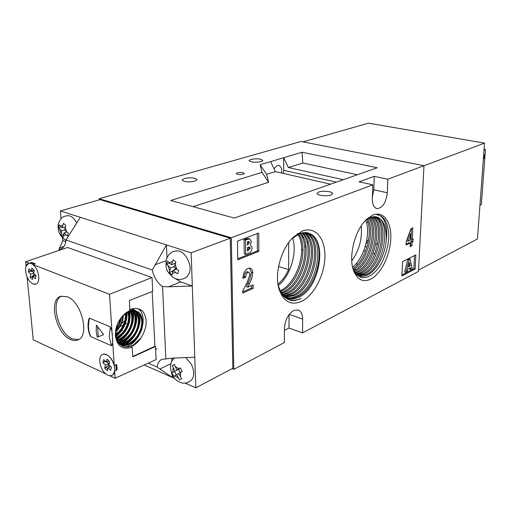 <?xml version="1.0" encoding="UTF-8"?>
<svg xmlns="http://www.w3.org/2000/svg" width="511" height="511" viewBox="0 0 511 511"><rect width="100%" height="100%" fill="white"/><g stroke="black" fill="none" stroke-linecap="round" stroke-linejoin="round"><path stroke-width="0.77" d="M377.77 243.555L375.757 244.507M367.064 246.609L365.205 246.685M363.787 250.729L365.48 251.195L363.787 250.729M373.107 253.284L374.825 253.756L373.107 253.284M423.983 165.762L484.537 143.125L477.459 238.956L418.528 270.102M484.537 143.125L368.501 123.17L302.927 141.847M482.243 174.181L481.701 181.565M479.95 205.179L481.362 204.47L484.798 158.212L483.923 158.519L484.198 154.839L485.08 154.431L485.45 149.487L484.083 149.25M484.032 150.017L485.45 149.487M484.454 154.718L484.173 158.436M485.08 154.431L484.798 158.212M30.551 282.117C32.442 283.931 34.218 284.589 35.866 284.084C40.644 282.902 39.29 270.281 33.796 265.33C31.944 263.58 30.213 262.941 28.603 263.401C23.762 264.564 25.103 277.115 30.551 282.117M31.286 271.098L31.874 268.032L34.231 270.332L33.637 273.398L35.994 275.704L35.393 278.757L33.043 276.451L32.449 279.491L30.111 277.192L30.698 274.151L28.361 271.865L28.942 268.812L31.286 271.098L34.065 270.172M30.698 274.151L33.688 273.142M28.361 271.865L30.047 271.303L32.391 271.398L33.764 272.733M34.627 264.021L31.203 262.699M32.532 270.683L32.391 271.398M30.27 270.108L30.047 271.303M33.924 273.679L33.637 275.18L31.791 276.617L30.111 277.192M34.448 275.972L33.637 275.18M33.043 276.451L35.802 275.512M32.813 277.62L31.791 276.617M129.749 309.596C134.981 307.552 139.375 308.19 142.939 311.525C147.781 319.062 147.142 327.832 141.03 337.835L133.492 344.925C130.101 346.688 127.265 347.314 124.991 346.809C123.617 347.186 118.565 343.577 118.584 342.894C116.872 340.569 115.901 337.854 115.671 334.737L115.595 330.706C116.284 326.376 117.869 322.396 120.36 318.775C123.081 314.948 126.236 312.253 129.813 310.694L129.43 300.513L152.725 291.321L152.042 277.537L109.514 294.298L114.247 365.506C111.43 357.317 107.553 353.606 102.615 354.372C97.512 356.199 99.709 369.166 105.873 373.911L33.241 339.828L27.083 276.796C28.693 280.43 30.711 282.8 33.132 283.912L35.866 284.084C40.989 282.845 38.964 268.895 32.991 264.621L35.285 263.785L31.893 262.475L28.603 263.401L26.055 266.282L25.614 261.76L29.459 263.254M115.096 378.236L109.852 375.777L111.909 375.444L113.001 374.665L114.617 371.05L115.096 378.236L156.123 359.572L155.472 346.503L132.751 356.838L132.183 347.103C122.729 350.227 117.121 346.42 115.358 335.676L115.595 330.706M132.183 347.103L131.749 346.388C135.383 344.638 138.475 341.782 141.03 337.835M67.082 296.687L60.656 296.323C48.123 299.887 56.127 333.958 70.639 339.54C73.258 340.709 75.647 340.856 77.8 339.987C90.115 336.283 81.639 301.554 67.082 296.687M61.499 296.067C49.989 300.992 58.286 333.479 72.287 338.857L78.617 339.585M112.337 336.953C113.014 340.971 112.759 343.903 111.577 345.743L90.945 336.698L90.243 335.778C87.969 330.994 87.464 325.488 88.735 319.273L89.559 318.181L110.312 326.899C111.832 329.953 112.509 333.306 112.337 336.953M115.716 335.248C119.561 332.342 122.142 329.384 123.464 326.388C125.182 323.009 126.038 319.42 126.032 315.619L125.853 313.53M125.304 313.907L125.406 315.364C125.597 322.665 122.346 329.071 115.658 334.596M116.24 338.084C118.98 337.394 124.825 331.665 125.783 329.346C128.12 325.405 129.283 321.259 129.264 316.916L128.408 312.119M127.929 312.336L128.631 316.66C128.683 320.716 127.59 324.747 125.348 328.739C123.285 332.342 120.206 335.286 116.112 337.586M117.032 340.294C119.772 340.102 125.623 335.995 128.312 331.799C130.739 328.241 132.643 323.041 132.515 318.225C132.323 315.057 131.685 312.713 130.592 311.193M130.171 311.301C131.084 312.63 131.653 314.853 131.876 317.97C131.825 322.799 130.471 327.251 127.814 331.326C125.553 335.107 119.542 339.674 116.866 339.898M117.977 342.038C122.18 342.006 126.498 339.349 130.918 334.073C133.588 330.649 135.945 324.626 135.785 319.541C135.671 315.792 134.617 312.904 132.636 310.886M132.247 310.912C134.138 313.064 135.102 315.855 135.147 319.286C134.961 324.785 133.384 329.569 130.407 333.632C126.128 338.825 121.918 341.52 117.786 341.731M118.942 343.335C123.956 344.095 128.804 341.776 133.486 336.366L137.095 330.419C138.366 327.398 139.03 324.217 139.081 320.87C138.947 316.328 137.427 313.032 134.521 310.988M134.163 310.937C136.878 313.019 138.302 316.245 138.43 320.608C138.264 326.44 136.437 331.55 132.962 335.944C128.293 341.31 123.56 343.705 118.763 343.124M129.468 311.058L135.051 311.007C139.273 312.617 141.509 316.264 141.745 321.943C141.604 328.107 139.503 333.555 135.441 338.295C130.548 343.711 125.342 345.628 119.817 344.037L120.462 344.318C126 345.902 131.206 343.986 136.079 338.569C138.27 336.097 139.963 333.166 141.17 329.767C141.911 327.398 142.32 324.875 142.39 322.205C142.16 316.475 139.925 312.828 135.69 311.263L128.766 311.799M132.247 310.247L132.387 310.618L131.991 310.273M131.666 310.311L131.991 310.631M134.227 310.797L133.103 310.215M133.007 310.215L133.876 310.733M129.813 310.694L128.491 312.087C125.067 313.697 122.276 316.098 120.111 319.286C117.696 322.997 116.278 326.548 115.844 329.946M115.914 336.647C123.624 330.157 127.322 322.217 126.996 312.821L126.575 315.696M124.888 320.429L120.328 324.939M114.617 371.05L116.917 369.913L117.051 368.661L116.565 364.528L114.247 365.506M116.54 368.041L117.064 367.307M96.432 325.111L96.189 331.435L97.301 337.158L103.631 334.641L96.432 325.111M138.973 309.525L141.087 310.356M32.991 264.621L109.514 294.298M123.394 324.951L119.932 326.759M25.614 261.76L67.561 247.471L152.042 277.537M155.472 346.503L154.922 346.273L152.189 291.538M117.849 339.585L117.6 339.055M116.629 337.33L115.85 336.257M126.536 323.623L125.176 324.198M124.94 324.293L124.294 324.568M124.23 322.792L123.074 325.085M115.678 331.339C120.864 325.705 121.854 322.467 122.793 316.06M115.831 330.023C118.827 326.382 120.653 322.275 121.318 317.689M116.042 328.822L118.922 323.993L120.564 318.66M132.732 356.486L154.922 346.273M103.605 334.609L97.301 337.158M98.291 336.743L97.575 326.797M129.781 310.726C139.458 309.519 143.617 315.038 142.25 327.27C140.135 337.618 129.851 347.276 121.516 345.519M131.333 309.021C146.989 310.905 137.446 344.778 120.532 344.261M120.334 344.267L119.823 344.254M131.365 309.014L132.649 310.043M132.662 310.049L133.23 310.65M133.428 310.88C141.426 319.343 131.346 341.987 118.475 342.753M130.164 309.564L131.001 310.726M131.199 311.058C136.903 319.969 128.58 338.308 117.338 340.926M128.881 311.748C132.279 320.569 125.91 334.616 116.425 338.697M126.37 313.192C127.156 322.326 123.63 329.895 115.793 335.906M123.381 315.491C123.01 321.789 120.43 327.347 115.627 332.169M138.04 308.74C148.995 315.747 141.023 342.677 125.942 346.905M138.34 311.927C144.032 322.722 134.342 342.76 121.867 345.723M135.089 310.643L135.3 311.103M135.319 311.154C140.333 321.796 131.474 340.396 119.568 344.012M132.483 310.892C136.316 321.215 128.849 337.394 117.945 341.98M129.781 311.423C131.263 322.978 126.92 332.367 116.738 339.579M116.259 370.232L115.908 364.803M104.985 373.1C107.495 375.515 109.808 376.294 111.909 375.444C116.597 373.682 115.052 361.909 109.392 356.678C106.92 354.347 104.659 353.58 102.615 354.372C97.85 356.103 99.37 367.811 104.985 373.1M116.821 366.17L116.898 365.838M106.269 362.152L107.067 359.15L109.693 361.743L108.881 364.745L111.507 367.345L110.695 370.328L108.076 367.728L107.278 370.699L104.678 368.112L105.47 365.141L102.871 362.555L103.663 359.572L106.269 362.152L108.9 360.958M105.47 365.141L108.741 363.647L108.172 365.755L104.678 368.112M106.933 361.852L108.741 363.647M102.871 362.555L104.512 361.814L105.924 361.814M104.806 360.709L104.512 361.814M109.501 367.07L108.172 365.755M108.076 367.728L110.683 366.528M107.783 368.821L106.314 367.358M80.323 217.328L166.445 244.903L152.259 270.019L65.996 239.953L80.323 217.328L60.368 210.941L100.022 199.648L230.282 238.19L232.818 368.271L195.822 387.83L194.761 357.215L171.639 358.179L161.725 359.418C159.17 360.715 157.618 363.257 157.069 367.032L172.239 377.38L144.249 364.975M62.604 237.966L62.827 240.611L59.014 249.196L59.11 250.345M148.247 363.155L157.069 367.032M165.858 358.831L162.543 286.562L168.528 286.792L192.308 285.994L194.761 357.215M152.259 270.019C153.952 277.352 157.382 282.87 162.543 286.562M59.014 249.196L60.815 248.934C63.805 247.835 65.536 244.846 65.996 239.953M175.433 278.661L180.67 281.912L192.308 285.994L191.165 252.817L230.282 238.19M191.165 252.817L166.445 244.903L167.001 257.614M60.368 210.941L61.007 218.682M195.822 387.83L185.084 383.071M174.526 378.396L172.239 377.38L172.124 374.71M172.137 358.154L171.613 361.845M62.827 240.611L65.791 241.652M63.645 234.396L61.007 235.213L63.262 237.302L63.377 235.648L66.028 234.862L67.605 236.018L68.244 233.042L64.578 229.969L65.772 225.415L63.492 223.326L62.872 225.153L60.234 225.977L59.161 224.687L58.548 227.657L61.199 226.858M61.007 235.213L61.684 230.851L58.548 227.657M62.872 225.153L62.304 227.88L60.234 225.977M62.304 227.88L65.204 227.005M61.684 230.851L64.578 229.969M63.377 235.648L63.952 232.946L66.845 232.051M66.028 234.862L63.952 232.946M76.759 223.083C74.382 218.484 71.591 216.012 68.391 215.655L68.091 215.648M191.389 380.101L191.631 379.852C194.474 376.083 194.397 370.922 191.414 364.381L185.774 357.591M180.326 372.57L178.684 369.357L171.888 372.851L173.702 376.415L176.627 374.71L179.604 379.967L181.737 378.76L180.428 376.767L180.702 372.353L182.191 371.51L180.351 367.901L178.863 368.75L175.241 366.604L176.915 369.887L178.863 368.75M171.888 372.851L178.684 369.357M175.241 366.604L174.411 364.388L172.303 365.64L174.8 371.127M180.428 376.767L178.748 373.484L180.702 372.353M176.915 369.887L180.453 368.131M176.295 374.902L174.57 371.51M176.627 374.71L178.812 373.611M174.462 364.586L172.303 365.64M186.834 276.943L189.453 272.836C192.468 264.487 184.656 250.479 177.253 250.869L176.806 250.882M173.165 270.721L169.365 272.644L172.086 275.046L172.399 273.27L175.79 272.542L177.649 273.864L178.626 270.638L174.245 267.112L175.944 262.156L173.191 259.754L172.373 261.747L168.994 262.52L167.646 261.032L166.701 264.251L169.78 263.203M169.365 272.644L170.54 267.936L166.701 264.251M172.373 261.747L171.498 264.711L168.994 262.52M171.498 264.711L175.458 263.21M170.54 267.936L174.443 266.442M174.366 263.625L175.094 264.257M172.399 273.27L173.28 270.338L176.506 269.093M175.79 272.542L173.28 270.338M175.778 268.46L173.919 270.089M176.41 269.125L175.752 268.55M172.756 272.076L172.169 271.558M277.99 284.352L278.476 286.396C280.207 291.423 281.906 294.687 283.573 296.182L287.125 298.973C291.743 300.73 292.752 301.509 300.104 298.954L301.043 298.494L300.072 298.897C291.411 302.078 284.742 299.19 280.073 290.248C282.296 294.636 285.291 297.351 289.073 298.398C292.203 299.203 295.486 298.788 298.922 297.14C319.822 288.376 327.979 239.474 309.251 233.45C307.367 232.23 304.115 232.288 299.503 233.623L291.596 238.969M302.212 231.093C315.089 225.919 325.347 238.209 324.932 256.458C324.696 274.643 314.156 295.275 301.675 301.349C290.874 305.897 283.273 301.65 278.878 288.6C274.324 273.225 281.318 248.423 293.365 237.117L302.212 231.093M366.809 219.385C373.554 232.358 365.652 260.418 352.986 268.537C355.995 274.803 356.448 274.586 359.693 276.713C361.852 278.029 364.911 277.927 368.865 276.413C373.068 274.196 376.69 270.753 379.737 266.078C383.001 261.811 387.657 249.049 388.264 242.418C389.433 234.849 388.513 227.663 385.492 220.854C383.41 217.36 380.612 215.361 377.099 214.85C384.17 215.329 388.175 226.558 386.29 239.972C386.731 226.833 383.346 219.11 376.115 216.792L370.06 217.545L365.627 220.292M372.889 215.067C383.48 210.615 391.573 222.023 390.794 238.72C390.161 255.353 381.027 273.973 370.711 279.147C363.225 282.564 357.591 279.932 353.816 271.252C347.838 257.167 355.043 228.902 367.217 218.759L372.889 215.067M281.548 173.025C282.117 168.873 281.152 166.356 278.648 165.468L277.23 165.564L273.941 168.662M372.378 196.99L373.803 189.76L374.263 176.321L359.073 181.827L372.787 184.841L372.321 198.683C372.321 204.4 373.86 207.715 376.946 208.622C382.592 208.047 386.048 202.771 387.312 192.788L387.843 179.214L423.983 165.705L418.464 271.405L302.538 332.91L302.646 319.062C302.569 314.048 301.005 311.014 297.964 309.953L293.697 310.535C288.102 314.118 285.01 320.078 284.416 328.413L284.403 342.53L233.814 369.364L231.298 237.736L99.172 198.728L99.249 199.865M318.711 192.021C322.92 190.354 333.319 191.587 332.699 193.695L331.109 194.947C326.938 196.652 316.392 195.4 317.063 193.299L318.711 192.021M184.388 178.499C191.095 177.317 195.343 177.726 197.131 179.712L194.908 181.162C188.176 182.357 183.903 181.961 182.101 179.968L184.388 178.499M250.78 159.375C256.995 158.353 261.012 158.742 262.833 160.543L261.108 161.661C254.874 162.702 250.837 162.313 249.004 160.511L250.78 159.375M280.29 290.67C297.261 283.388 307.763 249.01 297.849 234.37M278.22 285.521C290.414 276.1 297.53 252.562 292.624 238.011M281.42 292.586L283.068 291.934C301.139 284.684 311.755 246.992 299.861 233.489M298.68 233.968C309.481 248.276 298.718 284.269 281.165 291.308L280.737 291.494M282.653 294.215L286.313 293.001C305.265 285.413 315.523 244.763 301.797 232.907M300.666 233.214C313.32 246.085 302.825 284.985 284.397 292.375L281.912 293.288M283.988 295.588L289.577 294.074C309.455 286.141 319.177 242.444 303.662 232.614M302.569 232.754C317.037 243.824 306.977 285.713 287.648 293.442L283.19 294.809M285.419 296.712L292.86 295.154C313.722 286.856 322.697 239.991 305.45 232.582M304.409 232.569C320.64 241.454 311.193 286.435 290.925 294.515L284.563 296.08M286.939 297.6C289.826 298.149 292.905 297.696 296.163 296.233C318.161 287.495 326.095 237.142 306.996 232.767M306.146 232.639C324.095 238.918 315.511 287.137 294.208 295.594L286.032 297.102M309.251 233.45C327.436 239.269 318.96 288.108 297.517 296.68C293.972 298.271 290.663 298.673 287.591 297.894M298.207 233.463L297.012 234.012M278.125 285.195L280.073 290.248M365.652 220.267C371.216 233.137 364.088 258.419 352.584 267.081M351.766 260.929C359.239 250.384 362.401 238.682 361.245 225.805M367.728 218.765C375.47 231.636 366.975 261.996 353.414 269.572M352.826 268.096L352.948 268.562M369.702 217.699C379.66 229.758 370.041 265.164 354.755 271.43L354.43 271.577M368.827 218.133C377.808 230.697 368.565 263.983 353.957 270.721M371.593 217.015C383.314 227.165 374.039 265.758 357.885 272.35L355.515 273.213M370.75 217.277C381.679 228.34 372.225 265.49 356.467 271.935L355.017 272.516M373.4 216.67C386.821 224.476 378.095 266.352 361.028 273.27L356.621 274.496M372.589 216.785C385.256 225.702 376.256 266.09 359.61 272.855L356.122 273.96M375.138 216.651C390.187 221.717 382.215 266.908 364.19 274.196L357.866 275.403M374.359 216.619C388.686 222.949 380.356 266.665 362.765 273.775L357.195 275.039M386.29 239.972C385.16 254.689 376.786 270.919 367.371 275.129L364.579 276.112L361.89 276.406L359.865 276.144L357.163 275.014M376.064 216.779C391.994 220.235 384.483 267.196 365.933 274.707L358.709 275.78M359.865 276.144L357.783 275.538M243.255 174.213L244.315 173.504C243.274 172.405 240.93 172.175 237.289 172.801L236.216 173.516C237.257 174.615 239.608 174.845 243.255 174.213M423.983 165.705L301.011 141.47L99.172 198.728M372.787 184.841L231.298 237.736M249.988 274.369L248.851 272.229L247.899 272.35C246.443 273.385 245.734 274.995 245.772 277.179L242.929 278.399C243.019 273.615 244.718 270.268 248.007 268.371L250.135 268.115C251.789 268.722 252.67 270.319 252.785 272.9L251.757 278.508L247.88 287.144L253.117 284.838L253.156 288.402L242.738 293.033L242.706 291.072L247.279 282.213L249.988 274.369M415.13 269.073L415.852 254.932L402.547 261.632L401.889 276.023L415.13 269.073L413.846 268.716L414.504 255.609M258.853 251.329L258.694 233.048L237.443 241.135L237.762 259.824L258.853 251.329L257.403 250.895L257.244 233.597M406.053 245.063L406.2 241.882L410.933 228.698L412.811 227.836L412.249 239.25L413.144 238.829L412.997 241.716L412.109 242.15L411.93 245.702L410.141 246.57L410.314 243.012L406.053 245.063M401.933 274.944L413.846 268.716M405.951 272.222L404.661 271.858L407.797 259.435L408.87 258.892L410.167 259.243L412.205 268.958L410.985 269.597L410.601 267.598L407.804 269.048L407.19 271.577L405.951 272.222L409.094 259.786L410.167 259.243M410.985 269.597L409.694 269.233L409.49 268.173M237.743 258.79L257.403 250.895M245.714 254.395L244.258 253.954L244.047 239.576L247.809 238.401L249.777 238.88L251.361 241.531L250.339 244.705L252.089 247.707C251.853 250.626 250.69 252.472 248.602 253.245L245.714 254.395L245.516 240.01L249.777 238.88M356.058 263.753L357.751 264.238M330.585 184.171L275.327 171.613L266.608 174.334L268.639 182.267L193.043 206.655M270.619 161.61L260.144 164.734L261.977 172.386L170.738 200.478L234.249 218.069L377.259 167.749L302.027 152.252L270.619 161.61L275.327 171.613M260.144 164.734L266.608 174.334M284.41 330.413L288.977 328.062L302.538 332.91M232.096 368.655L233.814 369.364M354.289 269.01L355.995 269.508M374.263 176.321L387.843 179.214M368.616 239.825L366.566 241.339M367.863 222.093L366.521 222.975M301.682 250.384L302.997 249.413M304.78 247.573L305.897 245.97M307.226 243.249L307.884 241.192M308.42 238.343L308.567 236.67M308.599 234.868L308.51 233.169M302.902 238.912L302.716 236.063M277.952 284.078C282.27 280.539 285.828 275.71 288.626 269.591L288.696 242.578M278.584 266.499L288.626 269.591M343.29 179.7L288.357 167.544L302.851 163.022L357.393 174.743M302.027 152.252L302.851 163.022M261.977 172.386L268.639 182.267M288.357 167.544L283.714 157.707L283.707 170.316L336.366 182.14M288.977 328.062L289.015 314.693M283.381 173.44L283.707 170.316M247.407 241.888L247.445 245.025L249.534 242.584L248.889 241.524L247.407 241.888M247.477 247.42L247.522 251.093L250.262 248.327L249.477 246.985L247.477 247.42M249.279 238.829L247.809 238.401M245.516 240.01L244.047 239.576M247.433 243.804L248.001 241.658M249.534 242.584L248.071 242.157M247.509 250.013L248.806 247.892L248.614 247.024M250.262 248.327L248.806 247.892M409.49 262.494L408.334 266.831L410.263 265.841L409.49 262.494M409.094 259.786L407.797 259.435M410.263 265.841L408.972 265.484L408.838 264.934M408.653 265.65L408.972 265.484M248.851 272.229L247.401 271.763L246.455 271.884L247.899 272.35M246.455 271.884C244.993 272.919 244.284 274.528 244.328 276.713L245.772 277.179M244.328 276.713L242.974 277.288M249.521 268.039L251.342 272.44L252.785 272.9M251.342 272.44L250.313 278.041L246.443 286.665L247.88 287.144M251.693 285.464L251.719 287.923L253.156 288.402M251.719 287.923L242.719 291.915M411.451 228.462L410.94 238.918L412.249 239.25M411.802 239.142L411.694 241.384L412.997 241.716M411.694 241.384L410.799 241.812L412.109 242.15M410.799 241.812L410.627 245.363L411.93 245.702M410.627 245.363L410.192 245.574M406.098 244.066L409.011 242.674L410.314 243.012M410.742 234.166L409.432 233.834L406.922 240.834L408.232 241.173L410.454 240.106L410.742 234.166L408.232 241.173M378.357 217.871L380.618 222.266M289.948 299.548L288.134 299.472M309.96 233.757L311.027 234.951M290.989 297.734L289.156 298.188M287.259 298.424L286.249 298.45M306.626 232.856L307.718 234.076M287.75 296.629L285.975 297.07M285.381 297.172L284.691 297.268M303.911 232.594L304.428 233.201M284.531 295.53L284.078 295.665M111.577 345.743L109.277 337.075L110.312 326.899M89.559 318.181C87.809 325.303 88.269 331.479 90.945 336.698M180.67 281.912L168.528 286.792M166.037 260.712L154.865 264.87M170.923 363.666L159.911 369.031M64.028 246.411L59.819 247.758M59.621 228.947L61.116 233.559M66.66 231.892L65.153 227.242M173.133 367.85L172.878 372.251M174.698 375.821L178.294 377.987M168.049 265.746L169.671 270.868M176.761 269.316L175.126 264.155M289.226 314.418L302.646 319.062M373.803 189.76L387.312 192.788M247.171 239.372L245.708 238.944M247.937 244.833L247.439 244.686M248.059 250.882L247.522 250.722M248.039 283.375L249.477 283.854M483.764 153.626L483.847 152.444M376.422 244.22L377.757 243.6M478.283 227.829L478.366 226.699M483.61 174.238L483.176 180.089M119.817 344.037L120.462 344.318M135.051 311.007L135.69 311.256M120.111 319.286L120.36 318.775M122.397 330.445L121.107 331M118.597 332.073L115.601 333.357M116.885 365.761L116.361 369.191M156.954 348.77L155.619 349.39M117.064 367.275L116.623 367.479M65.957 240.374C60.03 236.663 57.475 231.266 58.286 224.201M68.391 215.655C64.475 216.115 61.071 216.115 58.369 223.773M174.558 358.058C170.15 361.271 169.39 366.917 172.264 374.997C174.73 380.146 183.213 387.523 191.631 379.852M187.135 276.687C182.606 280.117 177.879 280.341 172.954 277.352C166.407 270.932 165.475 269.393 166.286 259.601M177.253 250.869C173.638 251.214 169.767 251.495 166.42 259.141M287.763 297.964L289.073 298.398M366.189 243.07L368.182 242.169M376.626 208.552L376.946 208.622M352.98 268.524L353.816 271.252M366.33 219.589L367.217 218.759M278.476 286.396L278.878 288.6M291.628 238.931L293.365 237.117"/></g></svg>
